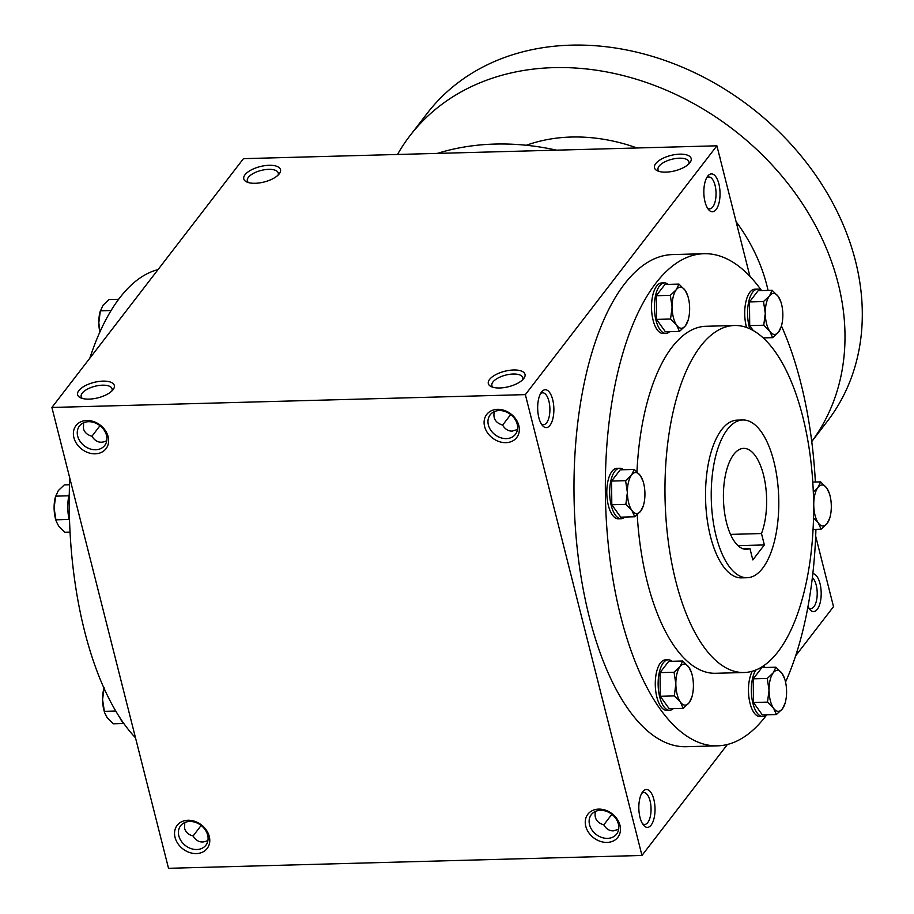 <?xml version="1.0" encoding="UTF-8"?>
<svg xmlns="http://www.w3.org/2000/svg" width="914" height="914" viewBox="0 0 914 914"><rect width="100%" height="100%" fill="white"/><g stroke="black" fill="none" stroke-linecap="round" stroke-linejoin="round"><path stroke-width="1.37" d="M77.679 436.115A15.949 12.762 -142.4 0 0 89.8 448.82A15.949 12.762 -142.4 0 0 104.733 445.449A15.949 12.762 -142.4 0 0 99.877 425.616A15.949 12.762 -142.4 0 0 79.461 426.004A15.949 12.762 -142.4 0 0 77.679 436.115M83.597 422.782L83.448 428.62C84.522 432.436 87.333 434.961 91.891 436.207C95.742 442.25 100.7 443.724 106.778 440.662M248.562 182.629A15.949 6.706 165.8 0 1 247.34 180.835A15.949 6.706 165.8 0 1 268.625 169.353A15.949 6.706 165.8 0 1 278.256 173.009A15.949 6.706 165.8 0 1 278.016 175.168M91.926 436.264L99.992 425.696M706.648 177.853A15.949 6.809 -91.6 0 1 708.796 176.973A15.949 6.809 -91.6 0 1 715.056 185.336A15.949 6.809 -91.6 0 1 709.664 208.849A15.949 6.809 -91.6 0 1 707.47 208.072M718.861 183.84A18.931 8.089 -91.6 0 1 717.993 206.13A18.931 8.089 -91.6 0 1 708.556 209.614A18.931 8.089 -91.6 0 1 703.849 193.06A18.931 8.089 -91.6 0 1 707.653 176.253A18.931 8.089 -91.6 0 1 718.861 183.84M510.698 414.556L502.62 425.113M517.484 429.511L512.114 431.122C508.173 431.134 504.996 429.112 502.597 425.067C495.628 422.919 492.863 418.441 494.303 411.631M540.494 393.694A15.949 6.809 -91.6 0 1 542.642 392.803A15.949 6.809 -91.6 0 1 548.903 401.166A15.949 6.809 -91.6 0 1 543.499 424.679A15.949 6.809 -91.6 0 1 541.305 423.902M552.696 399.669A18.931 8.089 -91.6 0 1 551.827 421.96A18.931 8.089 -91.6 0 1 542.402 425.444A18.931 8.089 -91.6 0 1 537.683 408.889A18.931 8.089 -91.6 0 1 541.499 392.095A18.931 8.089 -91.6 0 1 552.696 399.669M812.352 577.659A15.949 6.809 -91.6 0 1 816.213 585.097A15.949 6.809 -91.6 0 1 810.821 608.61A15.949 6.809 -91.6 0 1 808.627 607.844M812.82 573.672A18.931 8.089 -91.6 0 1 820.007 583.612A18.931 8.089 -91.6 0 1 819.15 605.891A18.931 8.089 -91.6 0 1 809.713 609.387A18.931 8.089 -91.6 0 1 807.965 606.633M611.854 814.317L603.777 824.885M618.641 829.284L613.271 830.883C609.33 830.895 606.153 828.872 603.754 824.828C596.785 822.68 594.02 818.213 595.46 811.404M641.651 793.455A15.949 6.809 -91.6 0 1 643.799 792.564A15.949 6.809 -91.6 0 1 650.06 800.927A15.949 6.809 -91.6 0 1 644.656 824.439A15.949 6.809 -91.6 0 1 642.462 823.674M653.853 799.442A18.931 8.089 -91.6 0 1 652.984 821.72A18.931 8.089 -91.6 0 1 643.559 825.216A18.931 8.089 -91.6 0 1 638.84 808.65A18.931 8.089 -91.6 0 1 642.656 791.855A18.931 8.089 -91.6 0 1 653.853 799.442M82.409 398.458A15.949 6.706 165.8 0 1 81.175 396.665A15.949 6.706 165.8 0 1 102.459 385.182A15.949 6.706 165.8 0 1 112.091 388.838A15.949 6.706 165.8 0 1 111.862 390.998M102.894 381.127A18.931 7.963 165.8 0 1 113.142 389.581A18.931 7.963 165.8 0 1 97.924 397.841A18.931 7.963 165.8 0 1 80.603 397.807A18.931 7.963 165.8 0 1 81.654 387.913A18.931 7.963 165.8 0 1 102.894 381.127M269.047 165.297A18.931 7.963 165.8 0 1 279.307 173.751A18.931 7.963 165.8 0 1 264.077 182.012A18.931 7.963 165.8 0 1 246.769 181.977A18.931 7.963 165.8 0 1 247.82 172.083A18.931 7.963 165.8 0 1 269.047 165.297M499.752 387.97A18.931 7.963 -14.2 0 0 523.848 378.43A18.931 7.963 -14.2 0 0 504.722 371.267A18.931 7.963 -14.2 0 0 491.309 386.668A18.931 7.963 -14.2 0 0 499.752 387.97M522.568 379.858A15.949 6.706 -14.2 0 0 522.797 377.699A15.949 6.706 -14.2 0 0 505.693 375.106A15.949 6.706 -14.2 0 0 491.881 385.525A15.949 6.706 -14.2 0 0 493.114 387.308M665.906 172.14A18.931 7.963 -14.2 0 0 690.001 162.601A18.931 7.963 -14.2 0 0 670.876 155.437A18.931 7.963 -14.2 0 0 657.463 170.838A18.931 7.963 -14.2 0 0 665.906 172.14M688.722 164.029A15.949 6.706 -14.2 0 0 688.962 161.869A15.949 6.706 -14.2 0 0 671.859 159.276A15.949 6.706 -14.2 0 0 658.034 169.684A15.949 6.706 -14.2 0 0 659.268 171.478M193.071 836.024L201.149 825.456M184.754 822.543L184.605 828.392C185.679 832.197 188.49 834.733 193.048 835.979C196.898 842.011 201.857 843.496 207.935 840.423M717.479 745.847L686.106 746.704A246.152 105.201 -91.6 0 1 589.427 617.544A246.152 105.201 -91.6 0 1 672.75 254.572L704.123 253.715A246.152 105.201 88.4 0 0 620.8 616.687A246.152 105.201 88.4 0 0 717.479 745.847A246.152 105.201 88.4 0 0 766.743 714.805M525.356 394.62L641.959 855.458L168.519 868.3L51.904 407.461L525.356 394.62L716.896 145.806L749.926 276.325M815.676 536.198L833.511 606.656L795.614 655.875M727.407 744.476L641.959 855.458M51.904 407.461L243.444 158.659L716.896 145.806M175.042 837.373A18.931 15.161 -142.4 0 0 204.37 851.105A18.931 15.161 -142.4 0 0 197.07 822.257A18.931 15.161 -142.4 0 0 175.042 837.373M619.978 825.308A18.931 15.161 37.6 0 1 597.962 840.423A18.931 15.161 37.6 0 1 590.661 811.575A18.931 15.161 37.6 0 1 619.978 825.308M73.885 437.612A18.931 15.161 -142.4 0 0 103.213 451.345A18.931 15.161 -142.4 0 0 95.913 422.485A18.931 15.161 -142.4 0 0 73.885 437.612M518.821 425.536A18.931 15.161 37.6 0 1 496.805 440.662A18.931 15.161 37.6 0 1 489.504 411.814A18.931 15.161 37.6 0 1 518.821 425.536M69.727 477.908A246.152 105.201 88.4 0 0 84.602 631.243A246.152 105.201 88.4 0 0 135.489 737.792M158.008 269.641A246.152 105.201 88.4 0 0 89.8 358.242M637.218 514.753A173.569 74.183 88.4 0 0 647.341 582.218A173.569 74.183 88.4 0 0 715.513 673.287L744.03 672.521A173.569 74.183 88.4 0 0 813.471 496.999A173.569 74.183 88.4 0 0 734.616 325.498A173.569 74.183 88.4 0 0 675.857 581.441A173.569 74.183 88.4 0 0 744.03 672.521M734.616 325.498L706.099 326.275A173.569 74.183 88.4 0 0 636.955 471.784M785.537 682.05A246.152 105.201 88.4 0 0 815.928 529.343M815.368 482.009A246.152 105.201 88.4 0 0 781.436 325.955M761.591 290.606A246.152 105.201 88.4 0 0 704.123 253.715M742.888 419.983L737.187 420.143A78.901 33.715 88.4 0 0 710.475 536.484A78.901 33.715 88.4 0 0 741.46 577.877L747.172 577.717A78.901 33.715 88.4 0 0 778.728 497.936A78.901 33.715 88.4 0 0 742.888 419.983A78.901 33.715 88.4 0 0 716.176 536.324A78.901 33.715 88.4 0 0 747.172 577.717M752.816 559.928L764.355 544.938L761.476 533.548A50.499 21.582 88.4 0 0 764.355 478.628A50.499 21.582 88.4 0 0 743.665 448.374A50.499 21.582 88.4 0 0 723.454 499.444A50.499 21.582 88.4 0 0 746.395 549.325A50.499 21.582 88.4 0 0 749.937 548.537L752.816 559.928M742.819 548.731L749.937 548.537M730.492 534.393L761.476 533.548M764.355 544.938L737.975 545.658M517.21 424.199A15.949 12.762 37.6 0 1 515.439 434.31A15.949 12.762 37.6 0 1 495.011 434.698A15.949 12.762 37.6 0 1 490.167 414.853A15.949 12.762 37.6 0 1 505.099 411.494A15.949 12.762 37.6 0 1 517.21 424.199M618.367 823.96A15.949 12.762 37.6 0 1 616.596 834.082A15.949 12.762 37.6 0 1 596.168 834.459A15.949 12.762 37.6 0 1 591.324 814.625A15.949 12.762 37.6 0 1 606.256 811.255A15.949 12.762 37.6 0 1 618.367 823.96M178.836 835.887A15.949 12.762 -142.4 0 0 190.957 848.58A15.949 12.762 -142.4 0 0 205.89 845.221A15.949 12.762 -142.4 0 0 201.034 825.376A15.949 12.762 -142.4 0 0 180.618 825.765A15.949 12.762 -142.4 0 0 178.836 835.887M437.349 153.392A252.47 202.097 37.6 0 1 556.5 150.159M736.09 221.645A173.569 138.939 37.6 0 1 766.88 285.465A173.569 138.939 37.6 0 1 768.057 290.423M526.304 145.269A173.569 138.939 37.6 0 1 637.058 147.977M397.499 154.477A252.47 202.097 37.6 0 1 409.963 135.718A252.47 202.097 37.6 0 1 646.392 82.5A252.47 202.097 37.6 0 1 838.184 283.534A252.47 202.097 37.6 0 1 811.746 441.519M719.558 156.305A12.625 10.1 37.6 0 1 720.232 158.259A12.625 10.1 37.6 0 1 720.54 160.224M409.963 135.718L427.272 113.233A252.47 202.097 37.6 0 1 663.701 60.027A252.47 202.097 37.6 0 1 855.493 261.05A252.47 202.097 37.6 0 1 827.376 421.251L811.758 441.553M785.057 703.3L782.384 708.876L776.397 714.542L762.367 714.931L753.467 702.512L753.227 678.839L761.888 667.586L775.917 667.209L782.03 673.378L784.669 678.862A20.508 8.763 88.4 0 0 782.03 673.378A20.508 8.763 88.4 0 0 773.244 672.784A20.508 8.763 88.4 0 0 769.04 690.253A20.508 8.763 88.4 0 0 773.598 708.293A20.508 8.763 88.4 0 0 782.384 708.876A20.508 8.763 88.4 0 0 785.309 702.409A20.508 8.763 88.4 0 0 786.588 691.418A20.508 8.763 88.4 0 0 784.669 678.862M752.325 671.196A25.249 10.785 88.4 0 0 750.04 703.323A25.249 10.785 88.4 0 0 759.957 716.576L762.813 716.496A25.249 10.785 88.4 0 0 766.526 714.817M755.878 669.939A25.249 10.785 88.4 0 0 752.896 703.254A25.249 10.785 88.4 0 0 762.813 716.496M765.235 667.494A25.249 10.785 88.4 0 0 762.882 666.203M776.397 714.542L773.598 708.293L767.497 702.123L769.04 690.253L767.257 678.462L773.244 672.784L775.917 667.209M753.467 702.512L767.497 702.123M753.227 678.839L767.257 678.462M812.797 482.078L820.635 481.872L826.736 488.03L829.386 493.526A20.508 8.763 88.4 0 0 826.736 488.03A20.508 8.763 88.4 0 0 817.961 487.448A20.508 8.763 88.4 0 0 813.746 504.905A20.508 8.763 88.4 0 0 818.316 522.957A20.508 8.763 88.4 0 0 827.09 523.539A20.508 8.763 88.4 0 0 830.026 517.073A20.508 8.763 88.4 0 0 831.306 506.082A20.508 8.763 88.4 0 0 829.386 493.526M813.049 529.423L821.103 529.206L827.09 523.539L829.775 517.952M821.103 529.206L818.316 522.957L813.506 517.872M813.62 508.492L813.574 501.535M813.311 492.063L817.961 487.448L820.635 481.872M753.159 330.422L749.709 325.613L749.48 301.94L758.14 290.698L772.17 290.309L778.271 296.479L780.91 301.974A20.508 8.763 88.4 0 0 778.271 296.479A20.508 8.763 88.4 0 0 769.497 295.896A20.508 8.763 88.4 0 0 765.281 313.353A20.508 8.763 88.4 0 0 769.851 331.394A20.508 8.763 88.4 0 0 778.625 331.988A20.508 8.763 88.4 0 0 781.55 325.521A20.508 8.763 88.4 0 0 782.841 314.519A20.508 8.763 88.4 0 0 780.91 301.974M763.316 337.906L772.638 337.654L778.625 331.988L781.299 326.401M761.488 290.606A25.249 10.785 88.4 0 0 757.683 289.121L754.838 289.201A25.249 10.785 88.4 0 0 746.292 326.435A25.249 10.785 88.4 0 0 746.555 327.418M757.683 289.121A25.249 10.785 88.4 0 0 749.137 326.355A25.249 10.785 88.4 0 0 749.811 328.72M772.638 337.654L769.851 331.394L763.738 325.235L765.281 313.353L763.51 301.563L769.497 295.896L772.17 290.309M749.709 325.613L763.738 325.235M749.48 301.94L763.51 301.563M688.116 320.186L685.443 325.772L679.456 331.439L665.426 331.816L656.526 319.397L656.286 295.725L664.946 284.483L678.976 284.105L685.089 290.264L687.728 295.759A20.508 8.763 88.4 0 0 685.089 290.264A20.508 8.763 88.4 0 0 676.303 289.681A20.508 8.763 88.4 0 0 672.098 307.138A20.508 8.763 88.4 0 0 676.657 325.19A20.508 8.763 88.4 0 0 685.443 325.772A20.508 8.763 88.4 0 0 688.368 319.306A20.508 8.763 88.4 0 0 689.647 308.315A20.508 8.763 88.4 0 0 687.728 295.759M668.294 284.391A25.249 10.785 88.4 0 0 664.501 282.917L661.645 282.986A25.249 10.785 88.4 0 0 653.099 320.22A25.249 10.785 88.4 0 0 663.016 333.461L665.872 333.393A25.249 10.785 88.4 0 0 669.585 331.702M664.501 282.917A25.249 10.785 88.4 0 0 655.955 320.14A25.249 10.785 88.4 0 0 665.872 333.393M679.456 331.439L676.657 325.19L670.556 319.02L672.098 307.138L670.316 295.348L676.303 289.681L678.976 284.105M656.526 319.397L670.556 319.02M656.286 295.725L670.316 295.348M643.399 505.533L640.725 511.109L634.739 516.776L620.709 517.164L611.809 504.745L611.569 481.072L620.229 469.819L634.259 469.442L640.371 475.6L643.01 481.095A20.508 8.763 88.4 0 0 640.371 475.6A20.508 8.763 88.4 0 0 631.585 475.017A20.508 8.763 88.4 0 0 627.381 492.475A20.508 8.763 88.4 0 0 631.94 510.526A20.508 8.763 88.4 0 0 640.725 511.109A20.508 8.763 88.4 0 0 643.65 504.642A20.508 8.763 88.4 0 0 644.93 493.651A20.508 8.763 88.4 0 0 643.01 481.095M623.577 469.727A25.249 10.785 88.4 0 0 619.783 468.254L616.927 468.334A25.249 10.785 88.4 0 0 608.381 505.556A25.249 10.785 88.4 0 0 618.298 518.809L621.154 518.729A25.249 10.785 88.4 0 0 624.868 517.05M619.783 468.254A25.249 10.785 88.4 0 0 611.238 505.476A25.249 10.785 88.4 0 0 621.154 518.729M634.739 516.776L631.94 510.526L625.839 504.357L627.381 492.475L625.599 480.684L631.585 475.017L634.259 469.442M611.809 504.745L625.839 504.357M611.569 481.072L625.599 480.684M691.864 697.085L689.19 702.66L683.204 708.339L669.174 708.716L660.274 696.297L660.045 672.624L668.705 661.37L682.735 660.993L688.836 667.163L691.487 672.647A20.508 8.763 88.4 0 0 688.836 667.163A20.508 8.763 88.4 0 0 680.062 666.569A20.508 8.763 88.4 0 0 675.846 684.038A20.508 8.763 88.4 0 0 680.416 702.078A20.508 8.763 88.4 0 0 689.19 702.66A20.508 8.763 88.4 0 0 692.115 696.194A20.508 8.763 88.4 0 0 693.406 685.203A20.508 8.763 88.4 0 0 691.487 672.647M672.053 661.279A25.249 10.785 88.4 0 0 668.26 659.805L665.403 659.885A25.249 10.785 88.4 0 0 656.858 697.108A25.249 10.785 88.4 0 0 666.774 710.361L669.619 710.281A25.249 10.785 88.4 0 0 673.332 708.601M668.26 659.805A25.249 10.785 88.4 0 0 659.714 697.039A25.249 10.785 88.4 0 0 669.619 710.281M683.204 708.339L680.416 702.078L674.315 695.908L675.846 684.038L674.075 672.247L680.062 666.569L682.735 660.993M660.274 696.297L674.315 695.908M660.045 672.624L674.075 672.247M99.866 332.056A20.508 8.763 -91.6 0 1 98.815 322.688A20.508 8.763 -91.6 0 1 100.106 311.697L103.031 305.23L109.017 299.564L118.671 299.301M116.992 301.609A25.249 10.785 -91.6 0 1 117.872 300.386M111.12 310.52L100.357 310.817L98.815 322.688L99.946 331.885M68.893 495.788L55.64 496.153L54.109 508.035L56.028 520.592A20.508 8.763 -91.6 0 1 54.109 508.035A20.508 8.763 -91.6 0 1 55.388 497.045L58.313 490.578L64.3 484.9L69.487 484.763M69.567 521.049A25.249 10.785 -91.6 0 1 69.338 520.18A25.249 10.785 -91.6 0 1 69.281 494.166M69.167 519.46L55.88 519.826M56.348 521.563L58.667 526.076L64.768 532.245L70.047 532.097M104.116 687.705L102.574 699.587L104.493 712.143A20.508 8.763 -91.6 0 1 102.574 699.587A20.508 8.763 -91.6 0 1 103.853 688.596L103.979 688.151M123.653 723.271A25.249 10.785 -91.6 0 1 119.814 717.604M115.758 711.069L104.345 711.378M104.824 713.114L107.144 717.627L113.245 723.797L123.824 723.511M785.309 702.409L784.909 703.894M830.026 517.073L829.626 518.558M781.55 325.521L781.15 326.995M688.368 319.306L687.968 320.791M643.65 504.642L643.25 506.128M692.115 696.194L691.715 697.679"/></g></svg>
